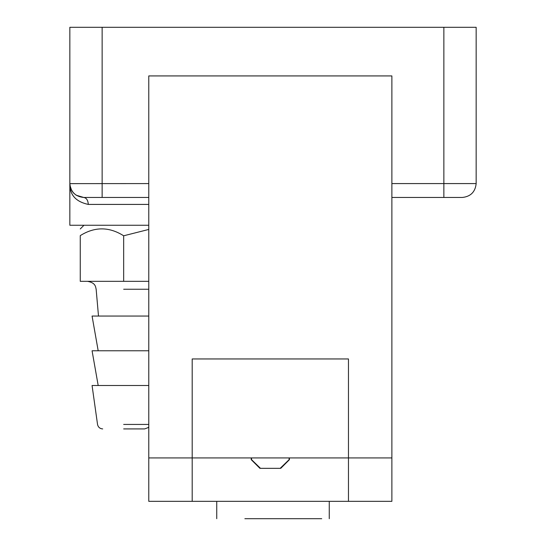 <?xml version="1.0" encoding="UTF-8"?>
<svg xmlns="http://www.w3.org/2000/svg" width="546" height="546" viewBox="0 0 546 546"><rect width="100%" height="100%" fill="white"/><g stroke="black" fill="none" stroke-linecap="round" stroke-linejoin="round"><path stroke-width="0.82" d="M289.114 457.923L289.114 459.664L280.153 468.345L260.503 468.345L251.549 459.664L251.549 457.923M148.778 385.51L92.069 385.51L97.536 424.433C98.157 427.197 99.877 428.692 102.696 428.917M123.669 428.917L144.642 428.917L123.669 428.917M80.262 235.79L80.262 281.327L148.778 281.327M80.262 235.626C94.69 226.583 109.166 226.638 123.669 235.79L148.778 229.443M123.669 281.327L123.669 235.79M148.778 316.052L92.069 316.052L98.191 350.785M148.778 350.785L92.069 350.785L98.191 385.51M244.867 518.7L321.724 518.7L244.867 518.7M148.778 457.923L148.778 75.921L391.878 75.921L391.878 457.923L192.192 457.923L192.192 358.954L348.464 358.954L348.464 501.337L192.192 501.337L192.192 457.923L148.778 457.923L148.778 501.337L192.192 501.337M148.778 183.579L69.84 183.627L69.84 27.3L476.16 27.3L476.16 183.579C475.273 191.953 470.645 196.58 462.264 197.468L391.878 197.468M348.464 501.337L391.878 501.337L391.878 457.923M69.84 183.674L69.84 183.579C69.608 194.785 75.757 201.733 88.295 204.416C88.008 200.225 86.486 197.911 83.736 197.468L148.778 197.468M148.778 225.252L69.84 225.252L69.84 183.579C70.727 191.953 75.355 196.58 83.736 197.468L76.099 195.181M74.167 193.646L72.331 191.523L70.461 187.688L69.949 185.306M71.751 190.622L70.004 185.701M69.997 185.66L70.618 188.152M70.113 186.322L70.734 188.486M123.669 424.433L148.778 424.433M123.669 289.25L148.778 289.25M88.295 204.416L148.778 204.416M102.136 27.3L102.136 197.468M476.16 183.579L443.864 183.579L443.864 197.468M443.864 27.3L443.864 183.579L391.878 183.579M280.746 468.345L289.428 459.664L289.428 457.923M259.91 468.345L251.228 459.664L251.228 457.923L251.228 459.664M148.778 426.876L148.062 427.641L144.642 428.917M98.492 316.052L96.151 289.25C95.489 286.657 95.639 282.814 87.496 281.327M83.968 225.252L80.262 228.958M216.742 501.337L216.742 518.7M329.258 501.337L329.258 518.7M72.331 191.523L70.461 187.688"/></g></svg>
